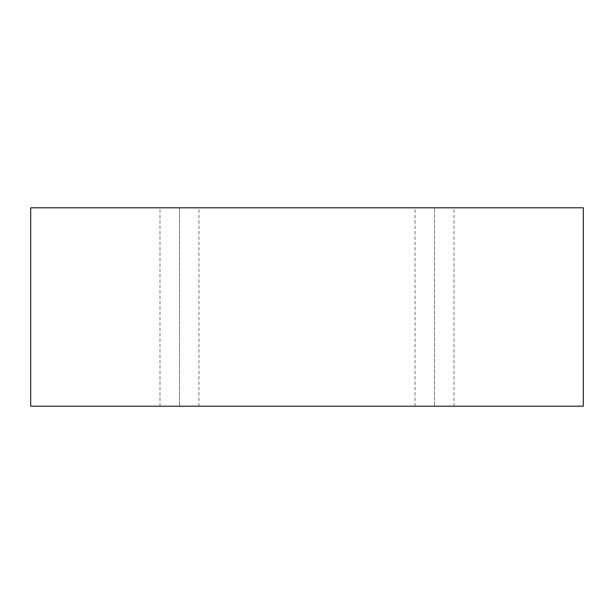 <?xml version="1.0" encoding="UTF-8"?>
<svg xmlns="http://www.w3.org/2000/svg" width="614" height="614" viewBox="0 0 614 614"><rect width="100%" height="100%" fill="white"/><g stroke="black" fill="none" stroke-linecap="round" stroke-linejoin="round"><path stroke-width="0.46" stroke-dasharray="3.07 2.3" d="M30.7 207.816L30.7 406.184L30.7 207.816L583.3 207.816L583.3 406.184L30.7 406.184L583.3 406.184L583.3 207.816L30.7 207.816M434.52 406.184L454.007 406.184L415.041 406.184L434.52 406.184L415.041 406.184L434.52 406.184L434.52 207.816L454.007 207.816L415.041 207.816L454.007 207.816L434.52 207.816L454.007 207.816L434.52 207.816L434.52 406.184M179.48 406.184L159.993 406.184L198.959 406.184L159.993 406.184L179.48 406.184L159.993 406.184L179.48 406.184L179.48 207.816L198.959 207.816L159.993 207.816L198.959 207.816L179.48 207.816L198.959 207.816L179.48 207.816L179.48 406.184M198.959 406.184L198.959 207.816M159.993 406.184L159.993 207.816M454.007 406.184L454.007 207.816M415.041 406.184L415.041 207.816"/><path stroke-width="0.92" d="M583.3 207.816L30.7 207.816L30.7 406.184L583.3 406.184L583.3 207.816L583.3 406.184L30.7 406.184L30.7 207.816L583.3 207.816"/></g></svg>
